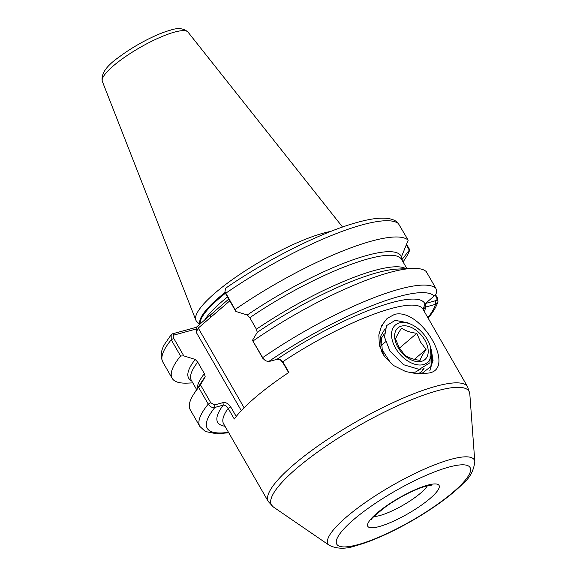 <?xml version="1.0" encoding="UTF-8"?>
<svg xmlns="http://www.w3.org/2000/svg" width="577" height="577" viewBox="0 0 577 577"><rect width="100%" height="100%" fill="white"/><g stroke="black" fill="none" stroke-linecap="round" stroke-linejoin="round"><path stroke-width="0.87" d="M428.3 373.081L417.943 373.983L405.696 371.552L393.882 365.681L384.549 356.622L379.385 345.298L378.822 334.985L381.621 325.623L387.131 318.417L394.545 314.386C421.253 307.433 457.071 369.778 428.3 373.081L428.3 373.081M416.082 373.831L422.487 373.016L430.918 366.453L431.755 354.112M385.119 328.623L380.467 336.506L379.839 347.037M192.797 382.883L187.568 383.106A136.893 30.213 -29.9 0 1 172.162 378.303A136.893 30.213 -29.9 0 1 180.579 356.009L171.239 339.766L171.16 334.768L172.588 333.787L196.303 327.303L228.752 299.081M199.671 324.433L196.865 321.663A87.408 19.293 -29.9 0 1 195.863 320.148A87.408 19.293 -29.9 0 1 215.61 292.546A87.408 19.293 -29.9 0 1 323.524 233.094A87.408 19.293 -29.9 0 1 330.873 231.377M265.478 360.704L262.809 358.303L252.474 340.329L262.694 357.632L265.478 360.704L268.514 361.649L276.837 359.377L280.617 359.731L282.788 361.736L288.904 372.389A114.989 25.381 -29.9 0 0 234.291 419.01L228.167 408.365C226.631 406.085 224.994 405.011 223.249 405.126L214.918 407.405C212.408 407.997 210.187 406.9 208.247 404.116L198.639 387.412L200.421 384.772L210.749 402.739L214.644 404.924L222.967 402.645C225.795 402.14 228.377 403.568 230.721 406.922L236.217 416.479M210.749 402.739L208.247 404.116A136.893 30.213 -29.9 0 0 199.83 426.417L190.222 409.713A136.893 30.213 -29.9 0 1 193.822 393.983A136.893 30.213 -29.9 0 1 198.639 387.412M225.52 288.305L224.987 291.71L235.034 309.524A136.893 30.213 -29.9 0 1 408.184 240.176L397.885 222.722C391.603 216.75 378.195 216.606 357.646 222.296C322.543 231.658 267.533 259.21 225.52 288.305M381.851 344.988L380.964 344.707M421.066 372.208L423.59 368.443M418.174 373.766L421.419 371.92L424.131 368.22M191.629 380.849A122.504 27.04 -29.9 0 1 195.221 359.435L197.731 362.118L204.366 373.658L205.203 376.795L200.421 384.772M423.136 309.46L424.946 303.891L434.149 296.037C436.565 294.241 437.128 291.659 435.844 288.284L426.244 271.579A136.893 30.213 -29.9 0 0 412.166 268.428A136.893 30.213 -29.9 0 0 253.094 340.928M408.184 240.176L401.455 256.808A122.504 27.04 -29.9 0 0 247.273 314.999L235.863 311.45L225.802 293.945L224.987 291.71M235.034 309.524L235.863 311.45M252.474 340.329L257.255 332.359L256.419 329.215L249.791 317.682L247.273 314.999M257.255 332.359A122.504 27.04 -29.9 0 1 397.279 269.077L412.166 268.428M401.729 259.607L401.455 256.808M435.534 294.616L437.424 297.905L437.965 301.721L435.505 304.339L425.465 307.087L423.165 309.503M406.72 244.504L409.757 249.791A136.893 30.213 -29.9 0 1 405.919 257.551L403.085 261.958M409.757 249.791L409.302 250.151L406.439 245.175M401.917 259.924A122.504 27.04 -29.9 0 0 401.924 259.679L409.302 250.151M427.918 317.776L429.093 316.917C433.507 311.493 436.464 306.43 437.965 301.721M241.294 410.644L196.209 332.244L196.735 328.854L174.405 334.956C173.129 335.453 172.905 336.6 173.749 338.382L183.811 355.886L195.221 359.435M183.811 355.886L180.579 356.009M193.822 393.983L201.878 381.44A122.504 27.04 -29.9 0 1 205.203 376.795M229.776 300.862L198.257 328.068L244.085 407.759M288.587 372.598L282.773 362.486L280.018 359.471M425.408 303.495L435.794 300.646C437.005 300.285 437.301 299.319 436.659 297.732L435.152 295.107M214.644 404.924L214.918 407.405A131.419 29.009 150.1 0 0 228.485 432.303M222.967 402.645L223.249 405.126A119.374 26.347 150.1 0 0 225.008 426.259M172.588 333.787L174.405 334.956M196.735 328.854L196.303 327.303M427.853 317.66A131.419 29.009 150.1 0 0 435.505 304.339L435.794 300.646M424.376 311.616A119.374 26.347 150.1 0 0 425.465 307.087L425.754 303.394M210.223 317.855L210.655 315.056M196.209 332.244L198.257 328.068M401.563 328.162C405.494 330.845 410.572 332.554 416.81 333.304L420.568 342.089L426.064 349.395C422.934 354.004 420.936 357.653 420.07 360.344C413.86 359.608 408.783 357.891 404.83 355.201L399.334 347.895L395.577 339.11C396.428 336.441 398.426 332.792 401.563 328.162M398.022 347.397A20.808 13.112 -130.5 0 1 401.311 326.142A20.808 13.112 -130.5 0 1 424.831 340.069A20.808 13.112 -130.5 0 1 421.542 361.325A20.808 13.112 -130.5 0 1 398.022 347.397M395.548 348.075A24.638 15.529 49.5 0 0 420.59 364.996A24.638 15.529 49.5 0 0 430.355 346.488A24.638 15.529 49.5 0 0 427.297 339.391A24.638 15.529 49.5 0 0 411.675 324.606A24.638 15.529 49.5 0 0 393.68 326.935A24.638 15.529 49.5 0 0 395.548 348.075M430.355 346.488L429.98 362.745L419.19 369.388L403.489 364.686L389.965 351.148L384.506 337.076L386.532 325.63L395.223 320.343L407.795 322.788L411.675 324.606M381.498 351.415L384.621 356.723M382.299 325.399L381.224 326.445M429.75 370.924L432.635 361.281L430.947 348.602M431.293 349.727L433.075 360.74M384.304 333.773L381.447 338.108L382.241 349.878L390.377 362.558L393.132 365.147M409.49 372.663L415.397 372.093L420.258 369.28M414.423 359.327L426.064 349.395M399.457 348.111L416.81 333.304M379.796 346.748L385.559 341.822M427.68 485.163A41.068 9.066 -29.9 0 1 429.887 498.636A41.068 9.066 -29.9 0 1 379.183 526.57A41.068 9.066 -29.9 0 1 376.976 513.097A41.068 9.066 -29.9 0 1 427.68 485.163M373.99 516.465A32.853 7.249 150.1 0 0 380.034 515.485A32.853 7.249 150.1 0 0 420.597 493.133A32.853 7.249 150.1 0 0 427.398 485.755M204.554 320.264A85.764 18.933 -29.9 0 1 221.994 301.519A85.764 18.933 -29.9 0 1 227.533 296.96M225.463 293.203A85.764 18.933 150.1 0 0 219.859 297.811A85.764 18.933 150.1 0 0 200.233 323.957M199.959 324.187A85.872 18.954 -29.9 0 1 219.368 297.112A85.872 18.954 -29.9 0 1 225.189 292.337M187.994 32.088A49.442 10.913 150.1 0 0 174.528 32.11A49.442 10.913 150.1 0 0 126.118 56.2A49.442 10.913 150.1 0 0 102.324 81.357C100.751 73.95 106.435 65.778 119.381 56.827C134.174 45.583 156.331 33.935 170.273 30.228C177.766 27.573 183.674 28.194 187.994 32.088L342.55 227.035M467.68 386.922A114.989 25.381 150.1 0 0 435.887 386.28A114.989 25.381 150.1 0 0 321.807 443.309A114.989 25.381 150.1 0 0 268.312 501.564L273.325 506.952A113.965 25.157 150.1 0 1 319.86 450.449A113.965 25.157 150.1 0 1 437.532 390.708A113.965 25.157 150.1 0 1 469.808 393.961L467.68 386.922L422.977 309.185A114.989 25.381 150.1 0 0 391.192 308.544A114.989 25.381 150.1 0 0 282.788 361.736L282.773 362.486M474.813 461.751A84.35 18.615 150.1 0 0 450.925 459.342A84.35 18.615 150.1 0 0 363.835 503.555A84.35 18.615 150.1 0 0 329.388 545.373C337.192 549.08 346.121 549.16 356.197 545.611C376.947 540.043 408.278 524.471 433.053 507.623C445.675 499.076 455.736 490.977 463.237 483.331C469.822 477.886 473.681 470.695 474.813 461.751L469.808 393.961M358.021 544.63A76.9 16.978 150.1 0 0 452.967 492.325A76.9 16.978 150.1 0 0 448.834 467.103A76.9 16.978 150.1 0 0 353.889 519.408A76.9 16.978 150.1 0 0 358.021 544.63M173.749 338.382L171.239 339.766A136.893 30.213 150.1 0 0 162.829 362.06L172.162 378.303M398.844 223.934A136.893 30.213 150.1 0 0 362.327 224.821A136.893 30.213 150.1 0 0 225.694 293.282L225.802 293.945M230.721 406.922L228.167 408.365A114.989 25.381 150.1 0 0 223.609 423.828L268.312 501.564M197.197 388.718A121.285 26.773 -29.9 0 1 204.366 373.658M197.731 362.118A121.285 26.773 150.1 0 0 191.405 380.459L196.649 389.576M262.809 358.303L262.694 357.632A136.893 30.213 -29.9 0 1 435.844 288.284M424.946 303.891A119.374 26.347 150.1 0 0 276.837 359.377M434.149 296.037A131.419 29.009 150.1 0 0 268.514 361.649M406.936 268.658L401.693 259.542A121.285 26.773 150.1 0 0 249.791 317.682M256.419 329.215A121.285 26.773 -29.9 0 1 405.919 268.702M437.424 297.905L436.659 297.732M371.552 519.581C370.239 519.545 375.23 515.052 386.518 506.108C400.928 496.35 414.041 489.693 425.848 486.144L431.315 485.221M199.83 426.417L205.369 431.509L216.757 433.817L228.744 432.757M162.829 362.06C160.197 356.211 160.904 350.088 164.95 343.697L171.16 334.768M329.388 545.373L273.325 506.952M102.324 81.357L195.863 320.148"/></g></svg>
